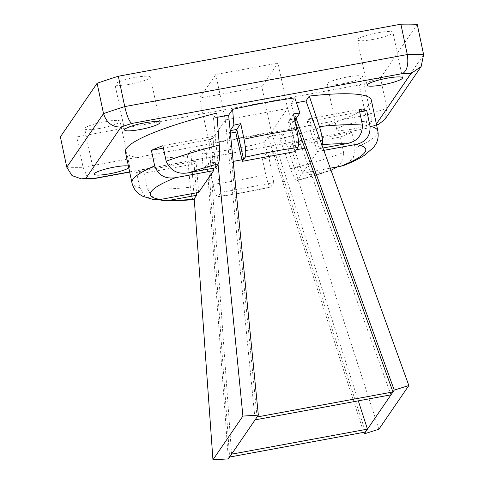 <?xml version="1.0" encoding="UTF-8"?>
<svg xmlns="http://www.w3.org/2000/svg" width="484" height="484" viewBox="0 0 484 484"><rect width="100%" height="100%" fill="white"/><g stroke="black" fill="none" stroke-linecap="round" stroke-linejoin="round"><path stroke-width="0.36" stroke-dasharray="2.42 1.81" d="M233.191 161.39L231.921 163.241L233.191 161.39M228.333 458.905L209.391 196.105L210.776 194.235L209.391 196.105L207.098 164.251L203.347 169.721A125.652 19.626 -11.9 0 0 209.784 168.813L213.057 184.362C215.138 193.425 216.874 197.46 218.254 196.468A110.074 17.194 168.1 0 0 270.949 186.763L270.592 187.036C252.491 191.089 234.915 194.326 217.861 196.752L221.085 192.336L273.787 182.625L270.949 186.763C269.57 187.744 267.84 183.708 265.758 174.651A125.652 19.626 -11.9 0 1 213.057 184.362M273.787 182.625L267.894 152.393L266.448 153.325L273.097 152.097L282.946 182.553L284.211 180.707L282.946 182.553L363.726 432.351M377.847 131.007A125.652 19.626 -11.9 0 1 355.123 147.953L351.844 132.41A125.652 19.626 -11.9 0 1 340.337 137.039L343.616 152.581A125.652 19.626 -11.9 0 1 290.497 168.789L279.94 138.89A125.652 19.626 168.1 0 0 371.331 100.085M125.429 151.903A125.652 19.626 168.1 0 0 187.459 155.921L190.363 187.235A125.652 19.626 -11.9 0 1 147.336 188.736L144.057 173.187A125.652 19.626 -11.9 0 1 136.488 172.074L139.761 187.623A125.652 19.626 -11.9 0 1 131.944 182.825M267.894 152.393L274.543 151.171L273.097 152.097L268.148 136.797L283.285 134.007L298.102 179.764L297.86 180.121A110.074 17.194 168.1 0 0 327.196 171.251L331.213 170.193C321.086 173.72 309.82 177.144 297.418 180.465L297.86 180.121C296.389 181.536 293.939 177.761 290.497 168.789M378.881 429.235L298.102 179.764L300.582 176.152L327.196 171.251M337.548 166.835L342.666 160.585L343.616 152.581M193.993 199.251C192.644 200.648 191.434 196.643 190.363 187.235M147.336 188.736L151.407 195.754L158.564 199.717M300.582 176.152L290.339 146.247L292.306 143.379L302.548 173.284L317.456 151.534L307.219 121.629L309.185 118.761L319.422 148.667L321.902 145.049M319.422 148.667L322.967 148.013M317.456 151.534L323.82 150.361M302.548 173.284L330.263 168.178M355.123 147.953L353.169 158.328L344.917 165.038M296.432 102.699L290.817 103.733L294.823 97.895M283.285 134.007L279.94 138.89M268.148 136.797L264.143 142.641L269.346 157.566A125.652 19.626 -11.9 0 1 262.479 159.109L265.758 174.651M194.235 198.894L190.805 151.044L205.942 148.255L201.937 154.1A125.652 19.626 168.1 0 0 264.143 142.641M190.805 151.044L187.459 155.921M217.147 117.303L213.474 117.981L216.82 113.099M128.792 167.881A18.096 2.825 168.1 0 0 129.658 166.72A18.096 2.825 168.1 0 0 128.393 166M352.183 129.113A18.096 2.825 168.1 0 0 372.172 122.053A18.096 2.825 168.1 0 0 353.889 123.015A18.096 2.825 168.1 0 0 336.761 129.512A18.096 2.825 168.1 0 0 352.183 129.113M210.776 194.235L208.543 163.326L215.192 162.104L221.085 192.336M274.543 151.171L284.102 180.726M365.487 432.024L284.211 180.707M210.661 194.253L229.604 457.053M231.576 454.173L209.191 143.524L271.391 132.065L358.311 400.849M295.004 121.236L288.422 122.446L295.046 151.613M230.39 133.136L229.077 133.378L232.036 163.217M257.077 416.972L231.921 163.241M390.987 394.829L287.569 108.464L225.369 119.923L255.104 419.858M201.937 154.1L203.347 169.721M130.42 84.125A18.096 2.825 168.1 0 0 150.409 77.059A18.096 2.825 168.1 0 0 132.12 78.027A18.096 2.825 168.1 0 0 114.998 84.525A18.096 2.825 168.1 0 0 130.42 84.125M372.94 39.458A18.096 2.825 168.1 0 0 392.929 32.392A18.096 2.825 168.1 0 0 374.64 33.36A18.096 2.825 168.1 0 0 357.519 39.857A18.096 2.825 168.1 0 0 372.94 39.458M100.091 128.363A18.096 2.825 168.1 0 0 120.08 121.296A18.096 2.825 168.1 0 0 101.797 122.264A18.096 2.825 168.1 0 0 84.676 128.762A18.096 2.825 168.1 0 0 100.091 128.363M342.611 83.696A18.096 2.825 168.1 0 0 362.601 76.629A18.096 2.825 168.1 0 0 344.312 77.597A18.096 2.825 168.1 0 0 327.19 84.095A18.096 2.825 168.1 0 0 342.611 83.696M60.379 136.851A219.893 34.346 168.1 0 0 76.714 136.954L359.267 84.912A219.893 34.346 168.1 0 0 380.484 77.894L417.22 24.303M277.998 63.047L215.785 74.506L199.602 98.107L261.82 86.648L277.998 63.047L287.569 108.464L271.391 132.065L261.82 86.648M92.033 178.941L86.775 175.843L83.115 167.313L76.714 136.954M129.633 171.881L365.65 128.605L366.818 124.612L365.668 115.271L359.267 84.912M423.621 54.662L386.885 108.253L380.484 77.894M225.369 119.923L209.191 143.524L225.356 119.923L215.785 74.506M209.173 143.524L199.602 98.107M215.555 167.797L212.893 136.494L210.927 139.362L213.377 168.196M198.676 192.414L196.02 161.112L194.054 163.979L196.504 192.813M290.817 103.733L296.147 118.483L289.493 119.705L296.317 149.762L289.499 119.705L293.461 113.928M213.474 117.981L218.042 164.179M205.942 148.255L207.098 164.251L213.746 163.029L209.784 168.813M153.065 199.505L144.571 195.584L139.761 187.623M210.927 139.362L163.411 148.116M212.893 136.494L162.902 145.702M194.054 163.979L144.057 173.187M196.02 161.112L136.488 172.074M292.306 143.379L351.844 132.41M290.339 146.247L340.337 137.039M309.185 118.761L359.176 109.553M307.219 121.629L359.685 111.967M215.192 162.104L213.746 163.029M273.097 152.097L269.346 157.566M266.448 153.325L262.479 159.109M288.422 122.446L289.493 119.705L294.484 118.792M208.543 163.326L207.098 164.251M236.791 129.416L230.148 130.638L229.077 133.378M66.78 167.21A219.893 34.346 -11.9 0 0 83.115 167.313L365.668 115.271A219.893 34.346 -11.9 0 0 386.885 108.253L384.834 119.524M364.966 128.538A204.315 31.914 168.1 0 0 375.687 124.987L376.37 124.001M372.172 122.053L362.601 76.629M336.761 129.512L327.19 84.095M129.658 166.72L120.08 121.296M94.247 174.179L84.676 128.762M402.5 77.809L392.929 32.392M367.09 85.275L357.519 39.857M159.98 122.482L150.409 77.059M124.57 129.942L114.998 84.525M129.676 172.074L365.553 128.629M365.65 128.605L376.582 125.005"/><path stroke-width="0.73" d="M297.89 147.475L296.323 149.762L306.741 147.844L296.317 149.768L295.046 151.613L242.351 161.317L243.615 159.472L233.191 161.39L243.621 159.466L245.188 157.185C246.241 154.62 245.854 148.618 244.039 139.174A125.652 19.626 -11.9 0 1 296.734 129.47C298.555 138.902 298.937 144.904 297.89 147.475A110.074 17.194 168.1 0 0 245.188 157.185M371.331 100.085A125.652 19.626 168.1 0 0 309.3 96.068L319.434 126.596A125.652 19.626 -11.9 0 1 362.449 125.096L359.176 109.553A125.652 19.626 -11.9 0 1 366.745 110.661L370.024 126.209A125.652 19.626 -11.9 0 1 377.847 131.007L371.331 100.085M219.294 145.037L216.82 113.099A125.652 19.626 168.1 0 0 125.429 151.903L131.944 182.825A125.652 19.626 -11.9 0 1 154.668 165.873L151.395 150.33A125.652 19.626 -11.9 0 1 162.902 145.702L166.175 161.245A125.652 19.626 -11.9 0 1 219.294 145.037C219.881 155.158 219.542 161.42 218.284 163.822A110.074 17.194 168.1 0 0 188.948 172.697C178.13 174.76 170.543 170.943 166.175 161.245M243.621 159.466L236.797 129.416L230.142 130.638L258.347 415.127L257.077 416.972L392.966 391.949L394.23 390.098L306.741 147.844L305.362 149.713L306.741 147.844L296.141 118.483L299.892 113.02L294.823 97.895A125.652 19.626 168.1 0 0 232.623 109.348L233.893 125.174A125.652 19.626 -11.9 0 1 240.76 123.632L244.039 139.174M188.948 172.697L215.555 167.797L218.284 163.822M196.504 192.813L196.71 195.282L193.527 199.602C182.147 200.618 172.328 200.957 164.076 200.618L170.102 200.182A110.074 17.194 168.1 0 0 193.993 199.251M196.71 195.282L170.102 200.182M331.213 170.193L337.548 166.835M158.564 199.717L164.076 200.618M296.734 129.47L293.461 113.928A125.652 19.626 -11.9 0 1 299.892 113.02M408.847 385.53L378.881 429.235L364.234 433.87L394.242 390.098L408.847 385.53L321.902 145.049L322.15 144.692C323.288 142.314 322.38 136.282 319.434 126.596M322.967 148.013L346.03 143.766A110.074 17.194 168.1 0 0 322.15 144.692M323.82 150.361L355.698 144.492C365.716 142.284 370.49 136.185 370.024 126.209M330.263 168.178L340.796 166.236A110.074 17.194 168.1 0 0 355.698 144.492M362.449 125.096C362.365 135.599 356.889 141.824 346.03 143.766M377.847 131.007C378.682 136.282 377.889 140.85 375.457 144.71L373.509 147.523L364.482 155.297C359.285 158.613 352.763 161.862 344.917 165.038L340.796 166.236M233.893 125.174L230.148 130.638L228.617 115.192L232.623 109.348M321.908 145.049L305.961 100.944L296.432 102.699M305.961 100.944L309.3 96.068M228.617 115.192L217.147 117.303M139.991 129.543A18.096 2.825 168.1 0 0 159.98 122.482A18.096 2.825 168.1 0 0 141.691 123.444A18.096 2.825 168.1 0 0 124.57 129.942A18.096 2.825 168.1 0 0 139.991 129.543M128.393 166A18.096 2.825 168.1 0 0 108.313 168.371A18.096 2.825 168.1 0 0 94.247 174.179A18.096 2.825 168.1 0 0 109.668 173.78A18.096 2.825 168.1 0 0 128.792 167.881M382.511 84.875A18.096 2.825 168.1 0 0 402.5 77.809A18.096 2.825 168.1 0 0 384.211 78.777A18.096 2.825 168.1 0 0 367.09 85.275A18.096 2.825 168.1 0 0 382.511 84.875M363.726 432.351L364.222 433.876L365.487 432.024L229.604 457.053L228.333 458.905L258.335 415.127L242.907 416.089L212.948 459.8L228.333 458.905M231.576 454.173L367.465 429.145L390.987 394.829L255.104 419.858L231.576 454.173M358.311 400.849L367.465 429.145M305.362 149.713L295.004 121.236M242.351 161.317L235.726 132.156L230.39 133.136M305.477 149.695L392.966 391.949M213.377 168.196L213.589 170.664L198.676 192.414L160.434 199.456L153.065 199.505L142.617 196.214L139.688 194.423C135.895 191.876 133.312 188.01 131.944 182.825M213.589 170.664L175.341 177.707A110.074 17.194 168.1 0 0 160.434 199.456M118.332 76.242L124.733 106.601C126.965 116.118 129.313 121.732 131.781 123.456A204.321 31.914 168.1 0 0 121.054 127.002C112.415 127.322 106.565 122.863 103.515 113.619A219.899 34.346 -11.9 0 1 124.733 106.601L407.286 54.559A219.893 34.346 -11.9 0 1 423.621 54.662L417.22 24.303A219.893 34.346 168.1 0 0 400.885 24.2L118.332 76.242A219.899 34.346 168.1 0 0 97.115 83.26L60.379 136.851L66.78 167.21L103.515 113.619L97.115 83.26M423.621 54.662L421.122 66.586L410.91 73.616A204.315 31.914 168.1 0 0 402.652 73.562C407.165 70.561 408.714 64.227 407.286 54.559L400.885 24.2M218.03 164.179L242.907 416.089M212.948 459.8L194.235 198.894M296.323 149.762L306.741 147.844M233.191 161.39L243.615 159.466L236.791 129.416L240.76 123.632M154.668 165.873C158.286 175.262 165.177 179.207 175.341 177.707M163.411 148.116L151.395 150.33M359.685 111.967L366.745 110.661M294.484 118.792L296.141 118.483L295.071 121.224M235.726 132.156L236.791 129.416M121.054 127.002L85.837 178.372L81.312 178.868L72.031 175.607L66.78 167.21M85.837 178.372A204.315 31.914 168.1 0 0 94.096 178.427L92.033 178.941L81.312 178.868M421.122 66.586L384.834 119.524L378.452 124.37L376.963 124.781M94.096 178.427L129.633 171.881M376.37 124.001L410.91 73.616M402.652 73.562L131.781 123.456M92.801 178.862L129.676 172.074M376.582 125.005L378.452 124.37"/></g></svg>
